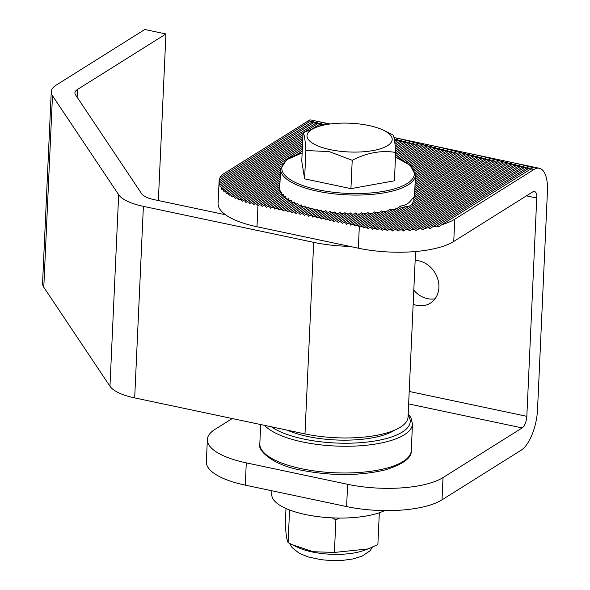<?xml version="1.0" encoding="UTF-8"?>
<svg xmlns="http://www.w3.org/2000/svg" width="590" height="590" viewBox="0 0 590 590"><rect width="100%" height="100%" fill="white"/><g stroke="black" fill="none" stroke-linecap="round" stroke-linejoin="round"><path stroke-width="0.89" d="M435.081 298.769A23.689 20.045 57.9 0 1 413.804 290.184M415.161 260.367A23.689 20.045 57.9 0 1 438.894 287.544A23.689 20.045 57.9 0 1 430.375 303.142A23.689 20.045 57.9 0 1 413.17 304.256M537.527 409.622L547.439 191.33A33.165 13.673 101.9 0 0 539.334 168.275A33.165 13.673 101.9 0 0 533.884 169.537L454.765 219.185L453.754 241.458L532.873 191.816A9.477 3.909 -78.1 0 1 534.429 191.455A9.477 3.909 -78.1 0 1 536.745 198.041L526.833 416.326A9.477 3.909 -78.1 0 1 522.157 427.92L443.031 477.568L442.021 499.841L521.14 450.2A33.165 13.673 101.9 0 0 537.527 409.622M395.514 156.291L414.6 144.314L419.571 143.163L396.428 157.486M395.684 152.64L410.375 143.422L415.345 142.271L395.602 154.462M313.578 209.472L305.517 214.531L307.626 214.981L315.65 209.944A67.511 22.789 -177.4 0 1 313.578 209.472L312.604 208.115L303.4 214.089L301.291 213.639L309.544 208.462L308.607 207.083L307.582 207.923A67.511 22.789 -177.4 0 1 305.664 207.356L297.072 212.747L299.182 213.189L307.582 207.923M395.455 149.241L406.156 142.529L411.127 141.379L395.58 150.937M395.167 145.885L401.93 141.637L406.901 140.486L395.315 147.559M305.664 207.356L304.764 205.947L294.956 212.297L292.846 211.854L301.94 206.146L301.084 204.715L300.14 205.504A67.511 22.789 -177.4 0 1 298.385 204.833L288.628 210.962L290.737 211.404L300.14 205.504M394.813 142.559L397.712 140.745L402.682 139.594L394.998 144.211M394.363 139.388L398.457 138.702L394.599 140.922M298.385 204.833L297.574 203.373L286.511 210.512L284.402 210.07L295.015 203.41L294.248 201.92L293.4 202.65A67.511 22.789 -177.4 0 1 291.836 201.861L280.176 209.177L282.293 209.62L293.4 202.65M291.836 201.861L291.121 200.342L278.067 208.727L275.958 208.285L288.879 200.172L288.222 198.616L287.492 199.273A67.511 22.789 -177.4 0 1 286.172 198.329L271.732 207.385L273.849 207.835L287.492 199.273M286.172 198.329L285.597 196.721L269.623 206.943L267.513 206.493L283.783 196.286L283.288 194.626L282.721 195.179A67.511 22.789 -177.4 0 1 281.777 193.999L263.288 205.6L265.404 206.05L282.721 195.179M281.777 193.999L281.401 192.266L261.178 205.158L259.069 204.708L280.316 191.374L279.881 189.877A67.511 22.789 -177.4 0 1 279.726 188.203L254.887 203.793A71.066 23.984 2.6 0 0 256.96 204.258L279.881 189.877M279.889 184.559L250.839 202.783A71.066 23.984 2.6 0 0 252.845 203.299L279.808 186.381M280.051 180.916L246.945 201.692A71.066 23.984 2.6 0 0 248.877 202.252L279.97 182.738M280.221 177.266L243.198 200.497A71.066 23.984 2.6 0 0 245.049 201.109L280.139 179.087M398.139 158.186L418.819 145.206L423.79 144.056L399.806 158.909M280.383 173.622L239.606 199.206A71.066 23.984 2.6 0 0 241.376 199.87L280.302 175.444M280.552 169.972L236.184 197.812A71.066 23.984 2.6 0 0 237.873 198.528L280.471 171.801M281.297 165.967L232.939 196.308A71.066 23.984 2.6 0 0 234.54 197.075L280.685 168.121M302.309 149.241L229.901 194.671A71.066 23.984 2.6 0 0 231.391 195.504L283.008 163.12M296.342 154.75L302.228 151.062M302.471 145.59L227.084 192.893A71.066 23.984 2.6 0 0 228.463 193.8L302.39 147.419M302.641 141.947L224.539 190.946A71.066 23.984 2.6 0 0 225.778 191.942L302.552 143.768M302.803 138.303L222.327 188.8A71.066 23.984 2.6 0 0 223.389 189.899L302.722 140.125M302.972 134.653L220.535 186.381A71.066 23.984 2.6 0 0 221.368 187.627L302.884 136.474M319.087 126.312L321.705 124.667L326.676 123.516L323.814 125.117M330.002 124.011L311.314 120.058A33.165 13.673 101.9 0 0 309.787 119.947L221.973 174.847A71.066 23.984 2.6 0 0 219.9 177.922L309.035 121.99L314.005 120.839L219.207 180.127A71.066 23.984 2.6 0 0 219.096 181.137A71.066 23.984 2.6 0 0 219.104 181.963L313.261 122.882L318.231 121.732L219.355 183.578A71.066 23.984 2.6 0 0 219.849 185.039L317.479 123.775L322.45 122.624L312.442 128.709M401.421 159.669L423.045 146.099L428.016 144.948L402.977 160.458M317.759 210.387A67.511 22.789 -177.4 0 0 319.913 210.814L311.852 215.874L309.735 215.424L317.759 210.387L316.749 209.059L315.65 209.944M413.501 197.856A31.978 10.79 -177.4 0 1 413.597 198.078L477.937 157.707L482.908 156.556L413.959 199.627A31.978 10.79 -177.4 0 1 413.951 199.87A31.978 10.79 -177.4 0 1 413.347 201.78L482.163 158.599L487.134 157.449L373.839 228.337A71.066 23.984 2.6 0 0 376.206 228.625L486.381 159.492L491.352 158.341L378.61 228.883A71.066 23.984 2.6 0 0 381.059 229.119L490.607 160.384L495.578 159.234L383.552 229.333A71.066 23.984 2.6 0 0 386.081 229.51L494.826 161.277L499.796 160.126L388.663 229.665A71.066 23.984 2.6 0 0 391.288 229.79L499.051 162.176L504.022 161.018L393.958 229.886A71.066 23.984 2.6 0 0 396.687 229.945L503.27 163.069L508.241 161.918L399.474 229.967A71.066 23.984 2.6 0 0 402.321 229.953L507.496 163.961L512.467 162.81L405.234 229.894A71.066 23.984 2.6 0 0 408.221 229.79L511.722 164.853L516.685 163.703L411.289 229.635A71.066 23.984 2.6 0 0 414.453 229.429L515.94 165.746L520.911 164.595L417.713 229.149A71.066 23.984 2.6 0 0 421.105 228.795L520.166 166.638L525.137 165.488L424.645 228.345A71.066 23.984 2.6 0 0 428.37 227.777L524.385 167.531L529.355 166.38L432.345 227.054A71.066 23.984 2.6 0 0 436.666 226.11L528.611 168.423L533.581 167.272L441.586 224.797A71.066 23.984 2.6 0 0 454.765 219.185M369.215 227.696A71.066 23.984 2.6 0 0 371.508 228.028L405.566 206.662A31.978 10.79 -177.4 0 1 400.728 207.923L368.035 228.64L366.958 227.342L396.864 208.58A31.978 10.79 -177.4 0 1 396.296 208.654M319.913 210.814L321.048 209.9L322.096 211.213A67.511 22.789 -177.4 0 0 324.323 211.589L325.496 210.652L326.587 211.943A67.511 22.789 -177.4 0 0 328.888 212.267L330.105 211.309L331.226 212.57A67.511 22.789 -177.4 0 0 333.608 212.843L334.869 211.862L336.035 213.093A67.511 22.789 -177.4 0 0 338.498 213.315L339.803 212.304L341.013 213.514A67.511 22.789 -177.4 0 0 343.572 213.676L344.921 212.636L346.183 213.816A67.511 22.789 -177.4 0 0 348.838 213.919L350.239 212.843L351.552 213.986A67.511 22.789 -177.4 0 0 354.325 214.015L355.785 212.902L357.164 214.008A67.511 22.789 -177.4 0 0 360.07 213.956L361.604 212.798L363.049 213.853A67.511 22.789 -177.4 0 0 366.117 213.698L367.74 212.489L369.288 213.484A67.511 22.789 -177.4 0 0 372.563 213.197L374.303 211.913L375.97 212.828A67.511 22.789 -177.4 0 0 379.547 212.356L381.457 210.962L383.33 211.758A67.511 22.789 -177.4 0 0 387.401 210.977L389.636 209.376L391.908 209.915L364.745 226.966A71.066 23.984 2.6 0 0 366.958 227.342M414.335 195.843L414.6 193.712L473.718 156.815L478.682 155.664L414.335 195.843A67.511 22.789 -177.4 0 1 413.236 198.306L412.019 198.874C409.571 203.026 405.78 205.409 400.654 206.006L397.232 208.351A67.511 22.789 -177.4 0 1 391.908 209.915M383.33 211.758L360.409 226.14A71.066 23.984 2.6 0 0 362.562 226.56L387.401 210.977M414.785 190.245L469.493 155.922L474.463 154.772L414.704 192.067M379.547 212.356L358.3 225.69L356.183 225.247L375.97 212.828M414.954 186.602L465.274 155.03L470.237 153.879L414.873 188.424M372.563 213.197L354.074 224.797L351.965 224.355L369.288 213.484M415.117 182.952L461.048 154.138L466.019 152.987L415.036 184.781M366.117 213.698L349.848 223.905L347.739 223.463L363.049 213.853M415.286 179.308L456.822 153.245L461.793 152.095L415.205 181.13M360.07 213.956L345.629 223.013L343.52 222.57L357.164 214.008M415.449 175.665L452.604 152.353L457.575 151.202L415.367 177.487M354.325 214.015L341.404 222.12L339.294 221.678L351.552 213.986M415.139 172.317L448.378 151.46L453.349 150.31L415.434 173.903M348.838 213.919L337.185 221.228L335.076 220.785L346.183 213.816M413.915 169.544L444.159 150.568L449.13 149.418L414.615 170.871M343.572 213.676L332.959 220.335L330.85 219.886L341.013 213.514M412.108 167.132L439.934 149.668L444.904 148.518L413.074 168.298M338.498 213.315L328.741 219.443L326.624 218.993L336.035 213.093M409.88 164.986L435.715 148.776L440.686 147.625L411.046 166.026M333.608 212.843L324.515 218.551L322.406 218.101L331.226 212.57M407.321 163.054L431.489 147.884L436.46 146.733L408.641 163.998M328.888 212.267L320.296 217.658L318.18 217.208L326.587 211.943M404.489 161.284L427.271 146.991L432.234 145.841L405.935 162.147M322.096 211.213L313.961 216.316L316.07 216.766L324.323 211.589M442.021 499.841A71.066 23.984 -177.4 0 1 346.61 506.574L245.263 485.142A71.066 23.984 -177.4 0 1 206.353 461.793L207.363 439.521A71.066 23.984 2.6 0 0 246.281 462.87L245.263 485.142M346.61 506.574L347.621 484.301L246.281 462.87M311.852 215.874L312.855 217.208L313.961 216.316M307.626 214.981L308.629 216.316L309.735 215.424M303.4 214.089L304.411 215.424L305.517 214.531M299.182 213.189L300.185 214.531L301.291 213.639M294.956 212.297L295.966 213.639L297.072 212.747M290.737 211.404L291.74 212.747L292.846 211.854M286.511 210.512L287.522 211.847L288.628 210.962M282.293 209.62L283.296 210.955L284.402 210.07M278.067 208.727L279.07 210.062L280.176 209.177M273.849 207.835L274.852 209.17L275.958 208.285M269.623 206.943L270.626 208.277L271.732 207.385M265.404 206.05L266.407 207.385L267.513 206.493M261.178 205.158L262.181 206.493L263.288 205.6M256.96 204.258L257.963 205.6L259.069 204.708M453.754 241.458A71.066 23.984 -177.4 0 1 358.344 248.191L256.997 226.759A71.066 23.984 -177.4 0 1 218.086 203.41L219.096 181.137M358.3 225.69L359.303 227.032L360.409 226.14M354.074 224.797L355.077 226.14L356.183 225.247M349.848 223.905L350.858 225.247L351.965 224.355M345.629 223.013L346.632 224.355L347.739 223.463M341.404 222.12L342.414 223.455L343.52 222.57M337.185 221.228L338.188 222.563L339.294 221.678M332.959 220.335L333.969 221.67L335.076 220.785M328.741 219.443L329.744 220.778L330.85 219.886M324.515 218.551L325.518 219.886L326.624 218.993M320.296 217.658L321.299 218.993L322.406 218.101M316.07 216.766L317.073 218.101L318.18 217.208M347.621 484.301A71.066 23.984 2.6 0 0 443.031 477.568M232.246 418.539L215.018 429.35A71.066 23.984 2.6 0 0 207.363 439.521M252.845 203.299L253.811 204.664L254.887 203.793M248.877 202.252L249.799 203.631L250.839 202.783M245.049 201.109L245.942 202.518L246.945 201.692M241.376 199.87L242.232 201.301L243.198 200.497M237.873 198.528L238.685 199.988L239.606 199.206M234.54 197.075L235.299 198.565L236.184 197.812M231.391 195.504L232.106 197.023L232.939 196.308M228.463 193.8L229.119 195.356L229.901 194.671M225.778 191.942L226.376 193.542L227.084 192.893M223.389 189.899L223.905 191.544L224.539 190.946M221.368 187.627L221.781 189.338L222.327 188.8M219.849 185.039L220.122 186.838L220.535 186.381M219.104 181.963L219.355 183.578M219.9 177.922L219.406 180.201M436.666 226.11L438.975 226.634L441.586 224.797M428.37 227.777L430.265 228.551L432.345 227.054M421.105 228.795L422.801 229.694L424.645 228.345M414.453 229.429L416.016 230.41L417.713 229.149M408.221 229.79L409.696 230.838L411.289 229.635M402.321 229.953L403.722 231.044L405.234 229.894M396.687 229.945L398.021 231.073L399.474 229.967M391.288 229.79L392.564 230.956L393.958 229.886M386.081 229.51L387.313 230.705L388.663 229.665M381.059 229.119L382.246 230.343L383.552 229.333M376.206 228.625L377.357 229.871L378.61 228.883M371.508 228.028L372.615 229.304L373.839 228.337M362.562 226.56L363.595 227.88L364.745 226.966M396.864 208.58L398.678 209.406M391.037 209.723L391.605 210.106M413.959 199.627L413.597 198.078M411.599 204.649L413.347 201.78M405.566 206.662L409.121 206.205M311.542 208.978A67.511 22.789 -177.4 0 1 309.544 208.462M303.784 206.766A67.511 22.789 -177.4 0 1 301.94 206.146M296.674 204.14A67.511 22.789 -177.4 0 1 295.015 203.41M290.324 201.035A67.511 22.789 -177.4 0 1 288.879 200.172M284.933 197.333A67.511 22.789 -177.4 0 1 283.783 196.286M280.965 192.738A67.511 22.789 -177.4 0 1 280.316 191.374M279.726 188.203L280.597 169.057A67.511 22.789 -177.4 0 0 317.56 191.234A67.511 22.789 -177.4 0 0 415.471 175.178L410.352 165.392L395.477 157.117M397.232 208.351L401.045 205.954M411.835 199.184L413.236 198.306M368.846 125.515A42.635 14.389 -177.4 0 1 383.389 130.176A42.635 14.389 -177.4 0 1 382.386 148.105A42.635 14.389 -177.4 0 1 330.356 149.668A42.635 14.389 -177.4 0 1 316.624 127.145A42.635 14.389 -177.4 0 1 368.846 125.515M352.215 160.303L329.227 151.623L305.893 150.509L304.61 178.851L350.925 188.645L394.4 180.798L395.691 152.456C381.457 150.096 366.965 152.714 352.215 160.303L350.925 188.645M383.389 130.176L392.844 134.808C394.017 135.707 394.968 141.593 395.691 152.456M305.893 150.509C305.178 139.675 304.226 133.79 303.054 132.861L301.763 161.21L304.61 178.851M303.054 132.861L316.624 127.145M339.582 518.05L335.887 519.812L331.986 517.85M285.995 508.514L285.243 525.004L286.497 537.608L288.09 542.653L289.572 510.018M288.09 542.653L291.954 544.592L313.069 551.716L334.405 552.447L367.961 548.951L377.88 544.6L379.326 512.747M334.405 552.447L335.887 519.812M367.961 548.951L364.31 550.308A42.635 14.389 -177.4 0 1 297.544 547.277L291.954 544.592M287.448 430.213A64.428 21.749 2.6 0 0 307.774 436.497A64.428 21.749 2.6 0 0 394.688 430.132M349.693 246.362A71.066 23.984 -177.4 0 1 313.681 242.357L143.385 206.353L134.682 397.911A47.377 15.989 -177.4 0 1 109.969 386.258L43.785 287.256A47.377 15.989 -177.4 0 1 42.561 283.34L51.256 91.782A47.377 15.989 2.6 0 0 52.48 95.698L43.785 287.256M415.559 251.524L408.044 417.019A71.066 23.984 -177.4 0 1 304.986 433.923L134.682 397.911M109.969 386.258L118.664 194.7L52.48 95.698M51.256 91.782A47.377 15.989 2.6 0 1 56.36 85.004L144.816 29.5L165.93 33.962L77.474 89.466L77.12 97.195M158.363 200.548L165.93 33.962M77.474 89.466A23.689 7.995 -177.4 0 0 74.923 92.859A23.689 7.995 -177.4 0 0 75.535 94.813L141.718 193.815A23.689 7.995 -177.4 0 0 154.078 199.641L225.461 214.738M118.664 194.7A47.377 15.989 2.6 0 0 143.385 206.353M271.909 490.777L271.754 494.309A61.589 20.79 2.6 0 0 305.473 514.546A61.589 20.79 2.6 0 0 384.665 510.608M414.6 144.314L412.491 143.864M410.375 143.422L408.265 142.972M406.156 142.529L404.047 142.079M401.93 141.637L399.821 141.187M397.712 140.745L395.595 140.295M418.819 145.206L416.71 144.764M321.705 124.667L319.596 124.225M317.479 123.775L315.37 123.332M313.261 122.882L311.144 122.44M309.035 121.99L306.925 121.547M423.045 146.099L420.935 145.656M533.884 169.537L530.72 168.873M528.611 168.423L526.494 167.973M524.385 167.531L522.275 167.081M520.166 166.638L518.05 166.188M515.94 165.746L513.831 165.296M511.722 164.853L509.605 164.404M507.496 163.961L505.387 163.511M503.27 163.069L501.161 162.619M499.051 162.176L496.942 161.726M494.826 161.277L492.716 160.834M490.607 160.384L488.498 159.942M486.381 159.492L484.272 159.049M482.163 158.599L480.046 158.157M477.937 157.707L475.828 157.265M473.718 156.815L471.602 156.372M469.493 155.922L467.383 155.472M465.274 155.03L463.157 154.58M461.048 154.138L458.939 153.688M456.822 153.245L454.713 152.795M452.604 152.353L450.495 151.903M448.378 151.46L446.269 151.011M444.159 150.568L442.043 150.118M439.934 149.668L437.824 149.226M435.715 148.776L433.598 148.333M431.489 147.884L429.38 147.441M427.271 146.991L425.154 146.549M257.963 205.6L256.997 226.759M358.344 248.191L359.303 227.032M536.745 198.041L526.428 195.858M526.833 416.326L409.209 391.458M522.157 427.92L408.641 403.921M302.139 153.009A66.323 22.383 2.6 0 0 318.143 189.788A66.323 22.383 2.6 0 0 401.517 186.403A66.323 22.383 2.6 0 0 395.47 157.25M408.184 413.922L410.861 417.521L412.476 423.915A75.8 25.584 -177.4 0 1 302.537 441.947A75.8 25.584 -177.4 0 1 264.637 425.39M271.4 426.821A73.433 24.787 2.6 0 0 303.71 439.049A73.433 24.787 2.6 0 0 382.453 439.513A73.433 24.787 2.6 0 0 408.125 415.235M301.328 468.674A75.8 25.584 2.6 0 0 411.26 450.642C411.945 457.663 403.405 464.05 385.654 469.795C360.048 475.938 332.126 476.115 301.903 470.319C273 465.303 257.004 450.229 259.821 443.769A75.8 25.584 2.6 0 0 301.328 468.674M304.986 433.923L313.681 242.357M539.334 168.275L393.987 137.544M414.623 193.844L415.471 175.178M302.139 152.876L286.578 159.772L280.597 169.057M289.661 543.464L292.05 547.55L299.233 553.295L308.039 556.901L321.071 559.681L330.105 560.5L343.063 560.323L352.96 558.944L362.105 556.141L369.915 550.913L372.578 547.077M412.476 423.915L411.26 450.642M260.692 424.557L259.821 443.769"/></g></svg>
